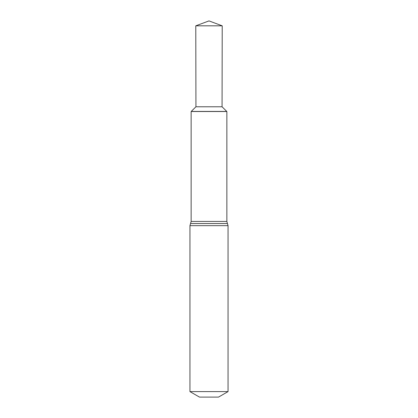 <?xml version="1.0" encoding="UTF-8"?>
<svg xmlns="http://www.w3.org/2000/svg" width="418" height="418" viewBox="0 0 418 418"><rect width="100%" height="100%" fill="white"/><g stroke="black" fill="none" stroke-linecap="round" stroke-linejoin="round"><path stroke-width="0.63" d="M222.068 106.778L195.932 106.778L191.141 111.522L226.859 111.522L191.24 111.428L226.76 111.428L222.068 106.778L222.214 25.822L195.786 25.822L209 20.9L222.214 25.822M191.141 111.522L191.141 221.441L226.859 221.441L226.859 111.522M226.859 221.441L228.05 225.668L228.05 391.603L189.95 391.603L189.95 225.668L228.05 225.668M189.95 391.603L199.475 397.1L218.525 397.1L228.05 391.603M209 111.428L226.76 111.428L222.068 106.778L222.214 25.822L209 20.9M191.141 221.441L190.545 223.552L227.455 223.552M190.545 223.552L189.95 225.668M195.932 106.778L195.786 25.822"/></g></svg>

